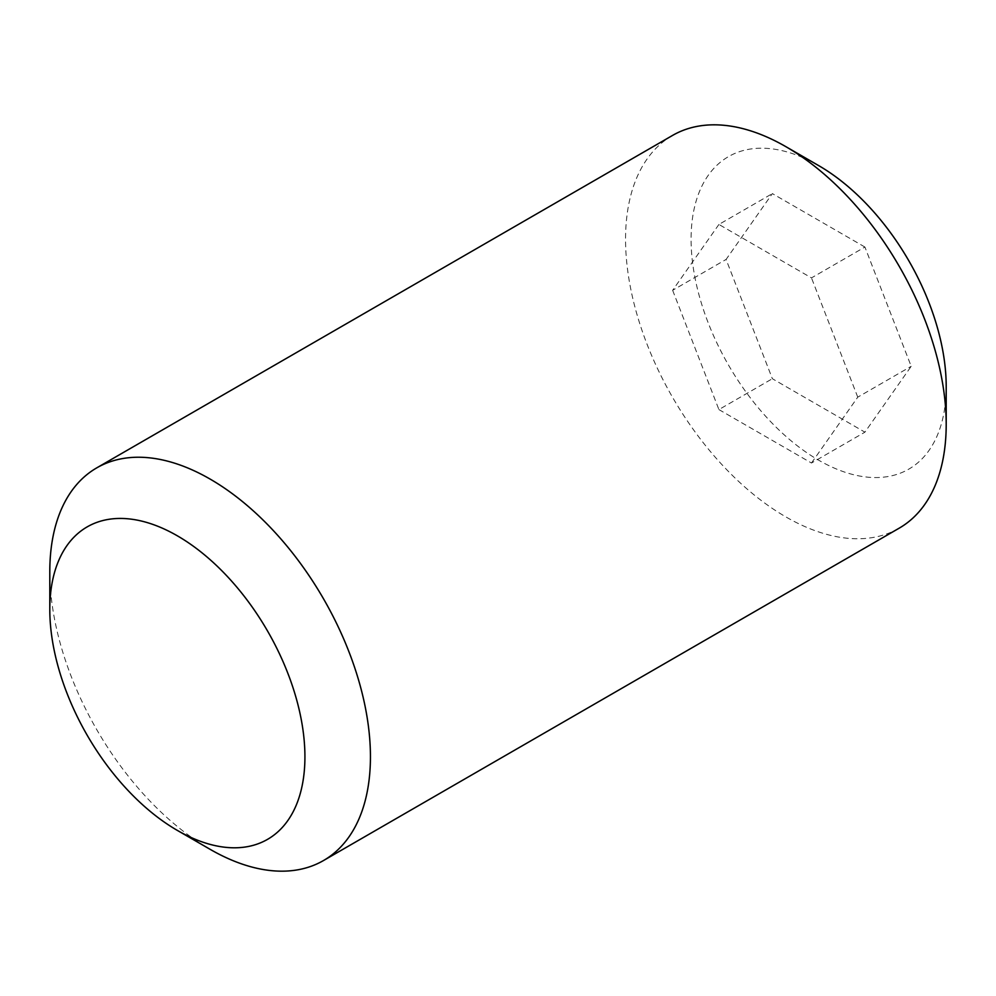 <?xml version="1.0" encoding="UTF-8"?>
<svg xmlns="http://www.w3.org/2000/svg" width="996" height="996" viewBox="0 0 996 996"><rect width="100%" height="100%" fill="white"/><g stroke="black" fill="none" stroke-linecap="round" stroke-linejoin="round"><path stroke-width="0.75" stroke-dasharray="4.98 3.74" d="M672.524 135.444A226.727 130.899 -120 0 0 637.764 317.126A226.727 130.899 -120 0 0 785.881 516.912A226.727 130.899 -120 0 0 899.239 528.141M818.637 165.585A180.401 104.157 -120 0 0 691.075 239.239A180.401 104.157 -120 0 0 818.637 460.177A180.401 104.157 -120 0 0 946.2 386.523M864.914 247.045L772.361 193.598L726.084 259.446L772.361 378.717L864.914 432.164L911.203 366.316L864.914 247.045L811.479 277.896L718.913 224.449L772.361 193.598M718.913 224.449L672.636 290.297L726.084 259.446M672.636 290.297L718.913 409.58L772.361 378.717M49.8 571.642A226.727 130.899 -120 0 0 210.119 849.327M718.913 409.58L811.479 463.016L864.914 432.164M811.479 463.016L857.755 397.167L911.203 366.316M857.755 397.167L811.479 277.896"/><path stroke-width="1.49" d="M210.119 849.327L177.363 830.415L210.119 849.327A226.727 130.899 -120 0 0 323.476 860.556L899.239 528.141A226.727 130.899 -120 0 0 946.2 424.358A226.727 130.899 -120 0 0 785.881 146.673A226.727 130.899 -120 0 0 672.524 135.444L96.761 467.859A226.727 130.899 -120 0 0 49.8 571.642L49.8 609.477A180.401 104.157 -120 0 0 177.363 830.415A180.401 104.157 -120 0 0 304.925 756.761A180.401 104.157 -120 0 0 177.363 535.823A180.401 104.157 -120 0 0 49.8 609.477M946.2 424.358L946.2 386.523A180.401 104.157 -120 0 0 818.637 165.585L785.881 146.673M323.476 860.556A226.727 130.899 -120 0 0 323.488 598.758A226.727 130.899 -120 0 0 96.761 467.859"/></g></svg>
